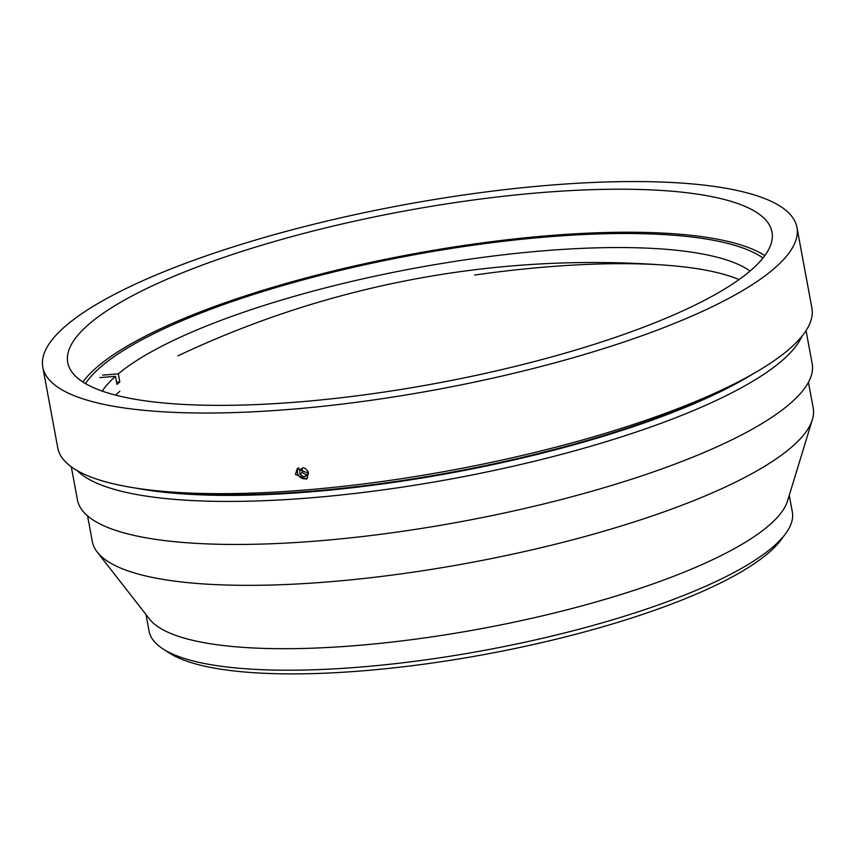 <?xml version="1.0" encoding="UTF-8"?>
<svg xmlns="http://www.w3.org/2000/svg" width="856" height="856" viewBox="0 0 856 856"><rect width="100%" height="100%" fill="white"/><g stroke="black" fill="none" stroke-linecap="round" stroke-linejoin="round"><path stroke-width="1.28" d="M302.04 468.425L302.318 472.459L300.028 474.427L299.696 469.762L303.495 467.579L306.116 469.163A344.016 84.166 169.5 0 1 306.063 469.163M808.449 382.279L813.2 407.916A366.582 89.687 169.5 0 1 812.387 419.568A366.582 89.687 169.5 0 1 791.533 447.174A366.582 89.687 169.5 0 1 420.414 571.091A366.582 89.687 169.5 0 1 97.263 552.109A366.582 89.687 169.5 0 1 92.32 541.516L87.569 515.879M812.387 419.568L787.606 500.781A327.099 80.025 169.5 0 1 768.998 525.413A327.099 80.025 169.5 0 1 437.844 635.987A327.099 80.025 169.5 0 1 149.5 619.048L97.263 552.109M146.012 614.587L149.072 631.107A327.099 80.025 -10.5 0 0 163.164 649.03A327.099 80.025 -10.5 0 0 462.497 654.209A327.099 80.025 -10.5 0 0 772.979 546.92A327.099 80.025 -10.5 0 0 785.594 533.673A327.099 80.025 -10.5 0 0 792.324 511.888L789.253 495.367M785.594 533.673L781.164 539.697A321.46 78.645 169.5 0 1 768.763 552.719A321.46 78.645 169.5 0 1 463.631 658.157A321.46 78.645 169.5 0 1 169.456 653.075L163.164 649.03M801.922 336.29A373.623 91.41 169.5 0 1 782.095 360.59A373.623 91.41 169.5 0 1 410.934 485.812A373.623 91.41 169.5 0 1 77.179 470.607M806.052 330.641L812.162 363.618A373.623 91.41 169.5 0 1 790.067 403.625A373.623 91.41 169.5 0 1 388.731 533.235A373.623 91.41 169.5 0 1 77.415 499.786L71.305 466.82M308.46 473.347L306.534 479.232L295.427 474.406L297.321 468.553L308.46 473.347M774.273 268.463A383.499 93.828 169.5 0 1 362.345 401.507A383.499 93.828 169.5 0 1 42.8 367.171A383.499 93.828 169.5 0 1 65.473 326.104A383.499 93.828 169.5 0 1 477.413 193.071A383.499 93.828 169.5 0 1 796.947 227.396A383.499 93.828 169.5 0 1 774.273 268.463M796.947 227.396L811.895 308.053A383.499 93.828 169.5 0 1 789.221 349.12A383.499 93.828 169.5 0 1 377.293 482.153A383.499 93.828 169.5 0 1 57.748 447.827L42.8 367.171M85.504 383.595A353.892 86.584 169.5 0 1 100.805 366.892A353.892 86.584 169.5 0 1 440.936 250.123A353.892 86.584 169.5 0 1 762.963 258.041M82.893 381.99A358.118 87.612 169.5 0 1 96.899 367.213A358.118 87.612 169.5 0 1 437.32 249.663A358.118 87.612 169.5 0 1 764.836 255.602M88.928 324.199A358.118 87.612 169.5 0 1 473.603 199.962A358.118 87.612 169.5 0 1 771.994 232.019A358.118 87.612 169.5 0 1 750.83 270.378A358.118 87.612 169.5 0 1 366.143 394.605A358.118 87.612 169.5 0 1 67.752 362.548A358.118 87.612 169.5 0 1 88.928 324.199M308.406 472.138L306.041 469.109M750.049 271.031A338.377 82.786 -10.5 0 0 444.243 263.081A338.377 82.786 -10.5 0 0 118.331 373.858L119.829 381.915A338.377 82.786 -10.5 0 0 118.374 383.156A338.377 82.786 -10.5 0 0 116.962 384.387L115.464 376.33A338.377 82.786 -10.5 0 0 102.217 391.106M739.038 279.57A338.377 82.786 -10.5 0 0 474.684 275.033M119.861 391.224A338.377 82.786 -10.5 0 0 115.571 395.119M119.829 381.915L116.555 382.183M118.331 373.858L102.699 375.121M115.464 376.33L99.831 377.592M302.318 472.459L306.459 474.941L304.169 476.92L300.028 474.427M304.169 476.92L307.967 474.738L307.721 471.239M306.459 474.941L307.925 474.096M298.723 467.676A6.88 6.153 -130.8 0 0 298.476 475.326A6.88 6.153 -130.8 0 0 307.625 477.969M753.087 373.847A370.541 90.65 169.5 0 1 136.232 488.177M736.428 382.814A370.38 90.618 169.5 0 1 155 490.574M666.685 265.264A971.004 971.004 0 0 0 177.984 355.839"/></g></svg>

